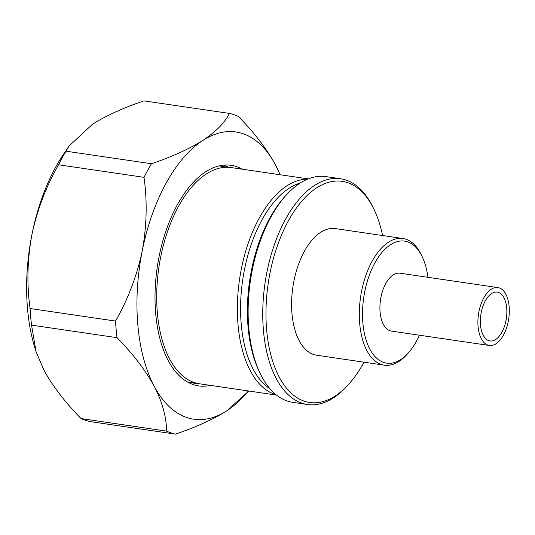 <?xml version="1.0" encoding="UTF-8"?>
<svg xmlns="http://www.w3.org/2000/svg" width="535" height="535" viewBox="0 0 535 535"><rect width="100%" height="100%" fill="white"/><g stroke="black" fill="none" stroke-linecap="round" stroke-linejoin="round"><path stroke-width="0.8" d="M481.246 312.346A24.69 12.893 98.4 0 0 490.02 340.955A24.69 12.893 98.4 0 0 505.963 320.706A24.69 12.893 98.4 0 0 497.189 292.103A24.69 12.893 98.4 0 0 481.246 312.346M497.851 287.583L399.879 273.191A29.258 15.281 98.4 0 0 380.98 297.186A29.258 15.281 98.4 0 0 391.373 331.091L489.351 345.476A29.258 15.281 98.4 0 0 508.25 321.481A29.258 15.281 98.4 0 0 497.851 287.583A29.258 15.281 98.4 0 0 478.959 311.571A29.258 15.281 98.4 0 0 489.351 345.476M382.592 235.54A111.761 58.362 98.4 0 0 374.152 209.687A111.761 58.362 98.4 0 0 317.924 187.063A111.761 58.362 98.4 0 0 270.014 272.99A111.761 58.362 98.4 0 0 283.878 384.685A111.761 58.362 98.4 0 0 348.479 384.525A111.761 58.362 98.4 0 0 364.001 362.188M348.479 384.525L346.988 386.163A114.082 59.579 -81.6 0 1 307.424 404.5A114.082 59.579 -81.6 0 1 266.891 272.308A114.082 59.579 -81.6 0 1 340.574 178.75A114.082 59.579 -81.6 0 1 373.196 207.687L374.152 209.687M260.157 373.41L259.201 371.417A111.761 58.362 -81.6 0 1 251.45 270.262A111.761 58.362 -81.6 0 1 284.874 196.572L286.365 194.941A114.082 59.579 98.4 0 0 252.246 270.162A114.082 59.579 98.4 0 0 260.157 373.41A114.082 59.579 98.4 0 0 292.785 402.347L307.424 404.5M340.574 178.75L325.929 176.603A114.082 59.579 98.4 0 0 286.365 194.941M427.933 277.311A61.679 32.214 98.4 0 0 422.222 256.76A61.679 32.214 98.4 0 0 391.192 244.274A61.679 32.214 98.4 0 0 364.75 291.695A61.679 32.214 98.4 0 0 372.407 353.341A61.679 32.214 98.4 0 0 408.058 353.254A61.679 32.214 98.4 0 0 419.433 335.211M408.058 353.254L406.567 354.892A64.006 33.424 -81.6 0 1 384.371 365.178A64.006 33.424 -81.6 0 1 361.627 291.02A64.006 33.424 -81.6 0 1 402.962 238.53A64.006 33.424 -81.6 0 1 421.266 254.76L422.222 256.76M300.242 183.017A106.94 55.847 98.4 0 0 244.455 269.7A106.94 55.847 98.4 0 0 270.021 388.818M276.073 394.73A109.26 57.058 -81.6 0 1 241.332 269.018A109.26 57.058 -81.6 0 1 307.739 179.098M402.962 238.53L335.258 228.585A64.006 33.424 98.4 0 0 293.916 281.076A64.006 33.424 98.4 0 0 316.66 355.233L384.371 365.178M308.274 178.884L231.227 167.569A109.26 57.058 98.4 0 0 160.66 257.174A109.26 57.058 98.4 0 0 199.481 383.776L276.528 395.091M242.154 169.174A111.474 58.215 98.4 0 0 231.053 165.308A111.474 58.215 98.4 0 0 159.055 256.726A111.474 58.215 98.4 0 0 198.666 385.895A111.474 58.215 98.4 0 0 210.409 385.381M191.925 384.103A111.474 58.215 98.4 0 0 196.98 383.301L187.31 381.876M81.046 418.557L166.519 431.11C166.505 417.253 162.399 402.287 154.194 386.216C145.286 370.006 132.894 353.822 117.018 337.679L31.545 325.133L36.072 351.676L43.87 370.019C52.751 386.19 65.143 402.367 81.046 418.557A162.7 84.965 -81.6 0 0 89.974 421.573L175.447 434.126C195.884 427.224 213.017 419.447 226.853 410.793A145.152 75.803 -81.6 0 1 154.194 386.216A145.152 75.803 -81.6 0 1 142.203 251.022C146.777 226.104 147.379 201.541 144.009 177.326L58.536 164.78C46.01 186.722 37.122 210.068 31.879 234.825C27.305 259.676 26.703 284.245 30.074 308.521L115.547 321.067A162.7 84.965 98.4 0 0 117.018 337.679M31.545 325.133A162.7 84.965 -81.6 0 1 30.074 308.521M115.547 321.067C128.106 299.018 136.987 275.672 142.203 251.022A145.152 75.803 -81.6 0 1 202.865 140.404C216.006 131.65 224.861 122.655 229.421 113.427L143.948 100.874C123.471 107.796 106.331 115.573 92.542 124.207L69.276 145.808L65.986 151.191L151.458 163.737A162.7 84.965 98.4 0 0 144.009 177.326M58.536 164.78A162.7 84.965 -81.6 0 1 65.986 151.191M151.458 163.737C171.942 156.815 189.076 149.038 202.865 140.404A145.152 75.803 -81.6 0 1 275.525 164.981L280.166 174.751M280.106 174.744A145.152 75.803 98.4 0 0 275.525 164.981C266.651 148.81 254.252 132.633 238.349 116.443A162.7 84.965 98.4 0 0 229.421 113.427M248.822 391.018L226.853 410.793A145.152 75.803 -81.6 0 0 248.36 390.951M166.519 431.11A162.7 84.965 98.4 0 0 175.447 434.126M36.072 351.682L35.39 349.549A145.152 75.803 -81.6 0 1 31.879 234.825A145.152 75.803 -81.6 0 1 64.227 153.177L69.276 145.808M219.022 165.89L228.679 167.308A111.474 58.215 98.4 0 0 224.078 165.088M250.728 274.087A93.592 48.879 98.4 0 0 248.782 287.355"/></g></svg>
